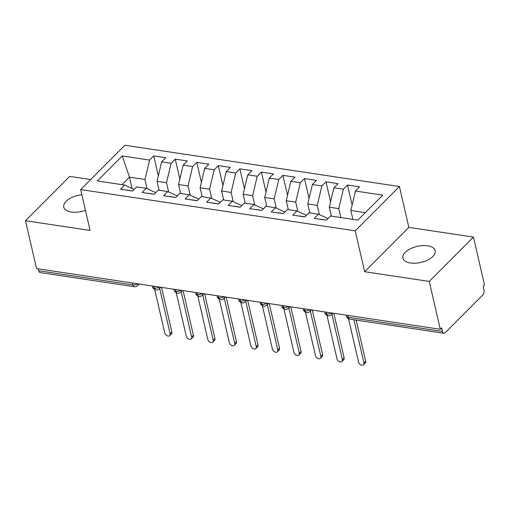 <?xml version="1.0" encoding="UTF-8"?>
<svg xmlns="http://www.w3.org/2000/svg" width="510" height="510" viewBox="0 0 510 510"><rect width="100%" height="100%" fill="white"/><g stroke="black" fill="none" stroke-linecap="round" stroke-linejoin="round"><path stroke-width="0.76" d="M81.861 194.75A16.549 8.236 -13 0 0 63.776 207.143A16.549 8.236 -13 0 0 71.33 212.02A16.549 8.236 -13 0 0 85.463 210.356M410.48 263.001A16.549 8.236 -13 0 0 427.731 260.011A16.549 8.236 -13 0 0 435.177 250.678A16.549 8.236 -13 0 0 427.622 245.807A16.549 8.236 -13 0 0 410.371 248.797A16.549 8.236 -13 0 0 402.925 258.124A16.549 8.236 -13 0 0 410.48 263.001M473.452 237.093L484.5 284.95L483.161 286.295L483.971 289.788A3.876 2.091 98.5 0 1 482.715 295.086L445.211 332.698A3.876 2.091 98.5 0 1 443.878 333.259L349.72 319.107A3.876 2.091 98.5 0 1 348.292 317.284L442.444 331.436L441.634 327.943L440.296 329.288L429.248 281.424L473.452 237.093L408.854 227.377L399.419 186.513L124.867 145.242L80.663 189.58L355.215 230.851L399.419 186.513M90.665 179.545L69.704 176.396L25.5 220.734L36.548 268.591L440.296 329.288M153.72 155.913L149.57 160.076L122.221 155.964L97.308 180.954L124.657 185.066L120.5 189.229L132.562 191.046L136.712 186.883L146.185 188.305L142.035 192.468L154.096 194.284L158.247 190.115L167.72 191.543L163.57 195.706L175.625 197.517L179.781 193.354L189.255 194.775L185.105 198.945L197.16 200.755L201.316 196.592L210.789 198.014L206.633 202.183L218.694 203.994L222.844 199.831L232.324 201.252L228.168 205.415L240.229 207.232L244.379 203.063L253.852 204.491L249.702 208.654L261.757 210.464L265.914 206.301L275.387 207.729L271.237 211.892L283.292 213.703L287.449 209.54L296.922 210.962L292.765 215.131L304.827 216.941L308.977 212.778L318.457 214.2L314.3 218.363L326.362 220.18L330.512 216.01L357.861 220.122L382.774 195.132L355.425 191.027L359.582 186.858L347.52 185.047L343.37 189.21L333.891 187.788L338.047 183.619L325.986 181.809L321.835 185.971L312.362 184.55L316.512 180.387L304.451 178.57L300.301 182.739L290.827 181.311L294.978 177.148L282.923 175.338L278.766 179.501L269.293 178.073L273.449 173.91L261.388 172.099L257.238 176.262L247.758 174.841L251.915 170.672L239.853 168.861L235.703 173.024L226.23 171.602L230.38 167.439L218.318 165.623L214.168 169.792L204.695 168.364L208.845 164.201L196.79 162.384L192.633 166.553L183.16 165.125L187.31 160.962L175.255 159.152L171.105 163.315L161.625 161.893L165.782 157.724L153.72 155.913L158.323 175.848M159.101 190.243L157.035 181.299L166.509 182.727L168.644 191.964M161.625 161.893L157.035 181.299M171.105 163.315L166.509 182.727M124.657 185.066L134.181 189.42M180.636 193.481L178.57 184.537L188.043 185.959L190.179 195.196M183.16 165.125L178.57 184.537M192.633 166.553L188.043 185.959M146.185 188.305L155.716 192.652M202.17 196.72L200.105 187.776L209.578 189.197L211.707 198.435M204.695 168.364L200.105 187.776M214.168 169.792L209.578 189.197M167.72 191.543L177.25 195.891M223.699 199.958L221.633 191.008L231.113 192.436L233.242 201.673M226.23 171.602L221.633 191.008M235.703 173.024L231.113 192.436M189.255 194.775L198.785 199.13M245.233 203.197L243.168 194.246L252.641 195.674L254.777 204.912M247.758 174.841L243.168 194.246M257.238 176.262L252.641 195.674M210.789 198.014L220.314 202.368M266.768 206.429L264.703 197.485L274.176 198.906L276.312 208.15M269.293 178.073L264.703 197.485M278.766 179.501L274.176 198.906M232.324 201.252L241.848 205.6M288.303 209.667L286.237 200.723L295.711 202.145L297.84 211.382M290.827 181.311L286.237 200.723M300.301 182.739L295.711 202.145M253.852 204.491L263.383 208.839M309.831 212.906L307.766 203.962L317.245 205.383L319.375 214.621M312.362 184.55L307.766 203.962M321.835 185.971L317.245 205.383M275.387 207.729L284.918 212.077M331.366 216.144L329.301 207.194L338.774 208.622L340.839 217.566M333.891 187.788L329.301 207.194M343.37 189.21L338.774 208.622M296.922 210.962L306.453 215.316M442.444 331.436A3.876 2.091 98.5 0 0 443.878 333.259M352.901 219.376L350.835 210.432L365.345 212.613M355.425 191.027L350.835 210.432M318.457 214.2L327.981 218.548M38.696 270.746L132.849 284.899A3.876 2.091 -81.5 0 0 134.283 286.716L40.131 272.563A3.876 2.091 -81.5 0 1 38.696 270.746L38.256 268.846M408.854 227.377L364.65 271.715L429.248 281.424M364.65 271.715L355.215 230.851M25.5 220.734L90.098 230.444L80.663 189.58M132.084 188.458L129.47 177.155L121.986 184.665M147.109 188.726L144.974 179.488L129.47 177.155L122.221 155.964M149.57 160.076L144.974 179.488M347.52 185.047L352.123 204.982M331.965 313A3.876 2.633 44.9 0 1 331.404 314.753A3.876 3.876 0 0 1 328.083 315.849A3.876 2.091 -81.5 0 1 328.038 315.843A3.876 2.091 -81.5 0 1 326.649 314.032L326.209 312.133M325.986 181.809L330.588 201.75M304.451 178.57L309.06 198.511M282.923 175.338L287.525 195.273M261.388 172.099L265.99 192.034M239.853 168.861L244.456 188.802M218.318 165.623L222.921 185.563M196.79 162.384L201.393 182.325M175.255 159.152L179.858 179.087M310.431 309.761A3.876 2.633 44.9 0 1 309.87 311.521A3.876 3.876 0 0 1 306.548 312.617A3.876 2.091 -81.5 0 1 306.504 312.604A3.876 2.091 -81.5 0 1 305.114 310.794L304.68 308.901M288.902 306.529A3.876 2.633 44.9 0 1 288.341 308.282A3.876 3.876 0 0 1 285.013 309.379A3.876 2.091 -81.5 0 1 284.969 309.372A3.876 2.091 -81.5 0 1 283.585 307.555L283.146 305.662M267.367 303.291A3.876 2.633 44.9 0 1 266.806 305.044A3.876 3.876 0 0 1 263.485 306.14A3.876 2.091 -81.5 0 1 263.44 306.134A3.876 2.091 -81.5 0 1 262.051 304.323L261.611 302.424M245.833 300.052A3.876 2.633 44.9 0 1 245.272 301.805A3.876 3.876 0 0 1 241.95 302.902A3.876 2.091 -81.5 0 1 241.906 302.895A3.876 2.091 -81.5 0 1 240.516 301.085L240.076 299.185M224.298 296.814A3.876 2.633 44.9 0 1 223.737 298.567A3.876 3.876 0 0 1 220.416 299.663A3.876 2.091 -81.5 0 1 220.371 299.657A3.876 2.091 -81.5 0 1 218.981 297.846L218.548 295.953M202.77 293.575A3.876 2.633 44.9 0 1 202.209 295.335A3.876 3.876 0 0 1 198.881 296.431A3.876 2.091 -81.5 0 1 198.836 296.425A3.876 2.091 -81.5 0 1 197.453 294.608L197.013 292.714M181.235 290.343A3.876 2.633 44.9 0 1 180.674 292.096A3.876 3.876 0 0 1 177.346 293.193A3.876 2.091 -81.5 0 1 177.308 293.186A3.876 2.091 -81.5 0 1 175.918 291.369L175.478 289.476M159.7 287.104A3.876 2.633 44.9 0 1 159.139 288.858A3.876 3.876 0 0 1 155.818 289.954A3.876 2.091 -81.5 0 1 155.773 289.948A3.876 2.091 -81.5 0 1 154.383 288.137L153.943 286.237M348.528 318.718L358.536 362.075A3.232 2.193 -135.1 0 0 360.729 364.816A3.232 2.193 -135.1 0 0 363.515 364.758A3.232 2.193 -135.1 0 0 363.917 362.884L365.664 361.137A3.232 2.193 44.9 0 1 365.256 363.012L363.515 364.758M325.699 220.078A5.17 2.786 98.5 0 0 325.138 219.88A5.17 2.786 98.5 0 0 324.545 219.906M320.025 219.223A5.17 2.786 -81.5 0 1 320.618 219.198L325.138 219.88M356.184 320.076L365.664 361.137M353.959 319.744L363.917 362.884M326.993 315.486L337.002 358.836A3.232 2.193 -135.1 0 0 339.195 361.577A3.232 2.193 -135.1 0 0 341.987 361.52A3.232 2.193 -135.1 0 0 342.389 359.646L344.129 357.899A3.232 2.193 44.9 0 1 343.727 359.773L341.987 361.52M304.17 216.839A5.17 2.786 98.5 0 0 303.603 216.642A5.17 2.786 98.5 0 0 303.01 216.667M298.49 215.991A5.17 2.786 -81.5 0 1 299.083 215.959L303.603 216.642M333.827 313.28L344.129 357.899M331.908 314.249L342.389 359.646M305.464 312.248L315.473 355.597A3.232 2.193 -135.1 0 0 317.66 358.345A3.232 2.193 -135.1 0 0 320.452 358.281A3.232 2.193 -135.1 0 0 320.854 356.407L322.594 354.66A3.232 2.193 44.9 0 1 322.192 356.541L320.452 358.281M282.636 213.607A5.17 2.786 98.5 0 0 282.075 213.403A5.17 2.786 98.5 0 0 281.475 213.429M276.955 212.753A5.17 2.786 -81.5 0 1 277.548 212.727L282.075 213.403M312.292 310.042L322.594 354.66M310.373 311.017L320.854 356.407M283.93 309.009L293.938 352.359A3.232 2.193 -135.1 0 0 296.125 355.107A3.232 2.193 -135.1 0 0 298.917 355.049A3.232 2.193 -135.1 0 0 299.319 353.169L301.059 351.422A3.232 2.193 44.9 0 1 300.658 353.303L298.917 355.049M261.101 210.369A5.17 2.786 98.5 0 0 260.54 210.165A5.17 2.786 98.5 0 0 259.947 210.197M255.421 209.514A5.17 2.786 -81.5 0 1 256.02 209.489L260.54 210.165M290.764 306.803L301.059 351.422M288.838 307.779L299.319 353.169M262.395 305.777L272.404 349.127A3.232 2.193 -135.1 0 0 274.59 351.868A3.232 2.193 -135.1 0 0 277.383 351.811A3.232 2.193 -135.1 0 0 277.784 349.93L279.531 348.183A3.232 2.193 44.9 0 1 279.123 350.064L277.383 351.811M239.566 207.13A5.17 2.786 98.5 0 0 239.005 206.933A5.17 2.786 98.5 0 0 238.412 206.958M233.886 206.276A5.17 2.786 -81.5 0 1 234.485 206.25L239.005 206.933M269.229 303.571L279.531 348.183M267.31 304.54L277.784 349.93M240.86 302.538L250.869 345.888A3.232 2.193 -135.1 0 0 253.062 348.63A3.232 2.193 -135.1 0 0 255.848 348.572A3.232 2.193 -135.1 0 0 256.256 346.698L257.996 344.951A3.232 2.193 44.9 0 1 257.595 346.825L255.848 348.572M218.031 203.892A5.17 2.786 98.5 0 0 217.47 203.694A5.17 2.786 98.5 0 0 216.877 203.719M212.358 203.037A5.17 2.786 -81.5 0 1 212.951 203.012L217.47 203.694M247.694 300.333L257.996 344.951M245.775 301.302L256.256 346.698M219.332 299.3L229.334 342.65A3.232 2.193 -135.1 0 0 231.527 345.391A3.232 2.193 -135.1 0 0 234.319 345.334A3.232 2.193 -135.1 0 0 234.721 343.459L236.462 341.713A3.232 2.193 44.9 0 1 236.06 343.587L234.319 345.334M196.503 200.659A5.17 2.786 98.5 0 0 195.942 200.455A5.17 2.786 98.5 0 0 195.343 200.481M190.823 199.805A5.17 2.786 -81.5 0 1 191.416 199.773L195.942 200.455M226.159 297.094L236.462 341.713M224.241 298.063L234.721 343.459M197.797 296.061L207.806 339.411A3.232 2.193 -135.1 0 0 209.992 342.159A3.232 2.193 -135.1 0 0 212.785 342.102A3.232 2.193 -135.1 0 0 213.186 340.221L214.927 338.474A3.232 2.193 44.9 0 1 214.525 340.355L212.785 342.102M174.968 197.421A5.17 2.786 98.5 0 0 174.407 197.217A5.17 2.786 98.5 0 0 173.814 197.249M169.288 196.567A5.17 2.786 -81.5 0 1 169.887 196.541L174.407 197.217M204.625 293.856L214.927 338.474M202.706 294.831L213.186 340.221M176.262 292.829L186.271 336.173A3.232 2.193 -135.1 0 0 188.458 338.92A3.232 2.193 -135.1 0 0 191.25 338.863A3.232 2.193 -135.1 0 0 191.652 336.983L193.398 335.236A3.232 2.193 44.9 0 1 192.99 337.116L191.25 338.863M153.433 194.183A5.17 2.786 98.5 0 0 152.873 193.985A5.17 2.786 98.5 0 0 152.28 194.01M147.753 193.328A5.17 2.786 -81.5 0 1 148.353 193.303L152.873 193.985M183.096 290.623L193.398 335.236M181.171 291.592L191.652 336.983M154.728 289.591L164.736 332.941A3.232 2.193 -135.1 0 0 166.929 335.682A3.232 2.193 -135.1 0 0 169.715 335.625A3.232 2.193 -135.1 0 0 170.123 333.75L171.864 332.004A3.232 2.193 44.9 0 1 171.462 333.878L169.715 335.625M131.899 190.944A5.17 2.786 98.5 0 0 131.338 190.746A5.17 2.786 98.5 0 0 130.745 190.772M126.225 190.09A5.17 2.786 -81.5 0 1 126.818 190.064L131.338 190.746M161.562 287.385L171.864 332.004M159.643 288.354L170.123 333.75M347.852 315.39L348.292 317.284A3.876 1.932 167 0 1 346.519 316.143A3.876 3.876 0 0 0 349.72 319.107M137.592 283.783A3.876 1.932 167 0 1 132.849 284.899L132.415 282.999M331.392 312.917A3.876 1.932 167 0 1 326.649 314.032A3.876 1.932 167 0 1 324.985 312.904L324.755 311.916M309.863 309.678A3.876 1.932 167 0 1 305.114 310.794A3.876 1.932 167 0 1 303.45 309.672L303.227 308.677M288.328 306.44A3.876 1.932 167 0 1 283.585 307.555A3.876 1.932 167 0 1 281.922 306.433L281.692 305.445M266.794 303.201A3.876 1.932 167 0 1 262.051 304.323A3.876 1.932 167 0 1 260.387 303.195L260.157 302.207M245.259 299.969A3.876 1.932 167 0 1 240.516 301.085A3.876 1.932 167 0 1 238.852 299.956L238.623 298.968M223.731 296.731A3.876 1.932 167 0 1 218.981 297.846A3.876 1.932 167 0 1 217.317 296.718L217.094 295.73M202.196 293.492A3.876 1.932 167 0 1 197.453 294.608A3.876 1.932 167 0 1 195.789 293.486L195.559 292.491M180.661 290.254A3.876 1.932 167 0 1 175.918 291.369A3.876 1.932 167 0 1 174.254 290.247L174.025 289.259M159.126 287.015A3.876 1.932 167 0 1 154.383 288.137A3.876 1.932 167 0 1 152.719 287.009L152.49 286.021M138.165 283.866A3.876 2.633 44.9 0 1 137.604 285.619L139.198 284.025M331.404 314.753L332.998 313.153M346.29 315.154L346.519 316.143M309.87 311.521L311.463 309.921M324.985 312.904C324.851 313.822 325.865 314.804 328.038 315.843M288.341 308.282L289.935 306.682M303.45 309.672C303.316 310.59 304.336 311.565 306.504 312.604M266.806 305.044L268.4 303.444M281.922 306.433C281.781 307.351 282.801 308.333 284.969 309.372M245.272 301.805L246.865 300.205M260.387 303.195C260.253 304.113 261.267 305.095 263.44 306.134M223.737 298.567L225.331 296.973M238.852 299.956C238.718 300.874 239.732 301.856 241.906 302.895M202.209 295.335L203.802 293.734M217.317 296.718C217.183 297.642 218.203 298.618 220.371 299.657M180.674 292.096L182.268 290.496M195.789 293.486C195.649 294.404 196.669 295.379 198.836 296.425M159.139 288.858L160.733 287.257M174.254 290.247C174.12 291.165 175.134 292.147 177.308 293.186M134.283 286.716A3.876 3.876 0 0 0 137.604 285.619M152.719 287.009C152.586 287.927 153.599 288.909 155.773 289.948"/></g></svg>
